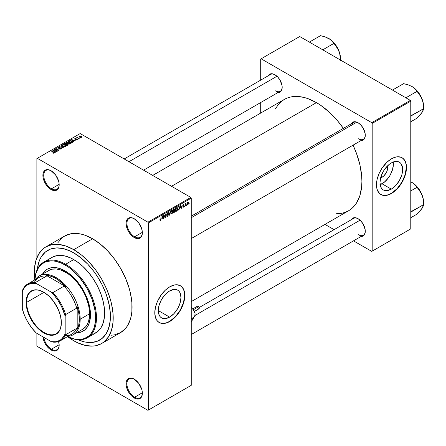 <?xml version="1.0" encoding="UTF-8"?>
<svg xmlns="http://www.w3.org/2000/svg" width="446" height="446" viewBox="0 0 446 446"><rect width="100%" height="100%" fill="white"/><g stroke="black" fill="none" stroke-linecap="round" stroke-linejoin="round"><path stroke-width="0.67" d="M134.43 218.847A10.916 6.3 -120 0 0 126.926 223.546A10.916 6.3 -120 0 0 134.642 236.793L134.213 237.534A11.524 6.651 60 0 1 126.067 223.424A11.524 6.651 60 0 1 134.213 218.718L132.624 217.982L129.686 217.693L127.439 218.992L126.224 221.679L126.067 223.424L126.686 227.382L128.454 231.452L131.096 235.02L134.213 237.534L135.801 238.27L138.739 238.56L140.986 237.266L141.739 236.073L142.358 232.829L141.739 228.87L138.739 222.916L134.213 218.718A11.524 6.651 60 0 1 142.358 232.829A11.524 6.651 60 0 1 134.213 237.534L134.642 236.793A10.916 6.3 60 0 1 127.511 227.17A10.916 6.3 60 0 1 129.184 218.429A10.916 6.3 60 0 1 134.43 218.847M134.43 379.267A10.916 6.3 -120 0 0 126.926 383.961A10.916 6.3 -120 0 0 134.642 397.208L134.213 397.949A11.524 6.651 60 0 1 126.067 383.839A11.524 6.651 60 0 1 134.213 379.139L131.096 378.052L129.686 378.108L127.439 379.407L126.224 382.094L126.224 385.768L126.686 387.797L128.454 391.872L131.096 395.435L132.624 396.851L135.801 398.691L138.739 398.98L140.986 397.681L142.202 394.994L142.202 391.32L141.739 389.291L138.739 383.337L134.213 379.139A11.524 6.651 60 0 1 142.358 393.249A11.524 6.651 60 0 1 134.213 397.949L134.642 397.208A10.916 6.3 60 0 1 127.511 387.591A10.916 6.3 60 0 1 129.184 378.844A10.916 6.3 60 0 1 134.43 379.267M58.632 341.524A11.524 6.651 60 0 1 59.173 345.221A11.524 6.651 60 0 1 51.028 349.926L51.457 349.185A10.916 6.3 -120 0 0 59.173 344.97A10.916 6.3 60 0 1 56.915 349.725A10.916 6.3 60 0 1 51.457 349.185L59.162 344.736L51.457 349.185A10.916 6.3 60 0 1 43.847 337.36A10.916 6.3 -120 0 0 51.457 349.185L51.028 349.926A11.524 6.651 60 0 1 42.928 336.83L44.254 341.837L46.501 345.728L49.439 348.828L52.617 350.662L55.555 350.952L57.802 349.658L59.017 346.966L59.173 345.221L58.554 341.262M51.245 170.824A10.916 6.3 -120 0 0 43.741 175.518A10.916 6.3 -120 0 0 51.457 188.764L51.028 189.505A11.524 6.651 60 0 1 42.883 175.395A11.524 6.651 60 0 1 51.028 170.695L47.912 169.608L46.501 169.664L44.254 170.963L43.039 173.65L43.039 177.324L43.502 179.353L45.269 183.429L47.912 186.991L49.439 188.407L52.617 190.247L55.555 190.537L57.802 189.238L59.017 186.551L59.017 182.877L58.554 180.847L55.555 174.893L51.028 170.695A11.524 6.651 60 0 1 59.173 184.806A11.524 6.651 60 0 1 51.028 189.505L51.457 188.764A10.916 6.3 60 0 1 44.327 179.147A10.916 6.3 60 0 1 45.999 170.4A10.916 6.3 60 0 1 51.245 170.824M169.631 317.117L158.291 310.572L159.155 305.064L161.614 299.4L165.293 294.438L169.631 290.937A16.034 9.255 -60 0 1 177.647 290.145A16.034 9.255 -60 0 1 180.106 302.99A16.034 9.255 -60 0 1 169.631 317.117L165.293 318.628L163.331 318.55L161.614 317.914L160.203 316.744L159.155 315.082L158.291 310.572L169.631 317.117A16.034 9.255 -60 0 1 161.614 317.914A16.034 9.255 -60 0 1 159.155 305.064A16.034 9.255 -60 0 1 169.631 290.937L173.968 289.432L175.93 289.51L177.647 290.145L179.058 291.31L180.106 292.972L180.965 297.482L180.106 302.99L177.647 308.654L173.968 313.616L169.631 317.117M159.105 322.458A21.224 12.254 120 0 0 169.631 321.36L169.803 321.454A21.224 12.254 -60 0 1 159.189 322.508A21.224 12.254 -60 0 1 155.938 305.499A21.224 12.254 -60 0 1 169.803 286.8L174.157 285.027L176.878 284.76L180.413 285.747L182.28 287.296L184.165 290.803L184.739 293.808L184.165 300.866L183.038 304.657L180.413 310.254L175.546 316.822L172.73 319.431L168.332 322.224L165.444 323.227L161.463 323.35L159.189 322.508L157.321 320.958L155.442 317.452L154.795 312.791L155.442 307.389L157.321 301.702L161.463 294.533L165.444 290.062L169.803 286.8A21.224 12.254 -60 0 1 180.413 285.747A21.224 12.254 -60 0 1 183.668 302.756A21.224 12.254 -60 0 1 169.803 321.454L169.631 321.36A21.224 12.254 120 0 0 183.473 302.734A21.224 12.254 120 0 0 180.329 285.696M191.239 216.182L353.572 122.46A9.7 5.603 60 0 1 358.21 122.823A9.7 5.603 -120 0 0 351.782 125.042M351.403 123.715A10.308 5.954 60 0 1 357.993 122.695L355.206 121.725L353.946 121.775L352.842 122.182L351.258 123.999M268.302 75.736A10.308 5.954 60 0 1 274.898 74.716L272.105 73.746L270.845 73.796L268.832 74.961L268.163 76.026M351.403 219.666A10.308 5.954 60 0 1 357.993 218.646L355.206 217.676L353.946 217.726L351.933 218.891L351.258 219.956M59.162 184.315L51.457 188.764L59.162 184.315M142.346 392.759L134.642 397.208L142.346 392.759M142.346 232.344L134.642 236.793L142.346 232.344M37.341 269.261A51.847 29.932 60 0 1 47.834 250.317A51.847 29.932 60 0 1 73.752 252.882L80.904 257.827L87.784 264.205L94.123 271.776L97.011 275.918L102.095 284.721L106.087 293.925L108.835 303.18L110.24 312.128L110.24 320.429L108.835 327.76L106.087 333.837L102.095 338.43L97.011 341.368L91.034 342.528L84.394 341.87L78.028 339.724L84.394 341.87L91.034 342.528L97.011 341.368L99.675 340.114A51.847 29.932 60 0 1 78.028 339.724A51.847 29.932 60 0 0 99.675 340.114L102.095 338.43L106.087 333.837L107.625 330.971L109.71 324.231L110.24 320.429L110.24 312.128L109.71 307.718L107.625 298.569L106.087 293.925L102.095 284.721L97.011 275.918L94.123 271.776L87.784 264.205L84.394 260.849L77.348 255.162L73.752 252.882A51.847 29.932 60 0 1 107.625 298.569A51.847 29.932 60 0 1 99.675 340.114L99.675 340.114A51.847 29.932 60 0 0 107.625 298.569A51.847 29.932 60 0 0 73.752 252.882L70.161 251.014L73.752 252.882A51.847 29.932 60 0 0 47.834 250.317L50.498 249.063L56.475 247.904L63.109 248.561L70.161 251.014L66.599 249.565L59.725 248.004L56.475 247.904L50.498 249.063L45.414 251.996L47.834 250.317A51.847 29.932 60 0 0 37.341 269.261L38.674 262.672L39.884 259.46L41.422 256.595L45.414 251.996L41.422 256.595L39.884 259.46L38.674 262.672L37.341 269.261M111.216 335.23L114.538 334.851L120.515 332.638A55.789 32.207 -120 0 0 129.067 287.932A55.789 32.207 -120 0 0 92.617 238.772L73.752 249.665A55.789 32.207 60 0 1 110.201 298.826A55.789 32.207 60 0 1 101.649 343.532A55.789 32.207 60 0 1 73.752 340.766A55.789 32.207 60 0 1 67.552 336.618L73.752 340.766L77.621 342.779L85.203 345.416L92.35 346.124L95.673 345.745L101.649 343.532L104.247 341.72L108.545 336.775L111.506 330.23L113.011 322.347L113.011 313.415L111.506 303.787L110.201 298.826L106.555 288.846L101.649 279.112L95.673 269.992L88.849 261.847L81.451 254.984L73.752 249.665L92.617 238.772L84.924 235.204L81.166 234.122L74.025 233.414L70.702 233.793L64.726 236.006L62.128 237.818L57.829 242.763M152.688 175.423L284.308 99.436A64.28 37.113 -120 0 1 316.443 102.619L320.897 105.44L329.639 112.492L337.867 121.184L343.364 128.353A64.28 37.113 -120 0 0 316.443 102.619L171.515 186.289L316.443 102.619L307.578 98.505L303.252 97.261L295.018 96.442L291.193 96.882L287.609 97.88L284.308 99.436L281.309 101.521L278.655 104.124L275.466 108.74M336.106 213.768L341.697 213.316L345.276 212.313L348.582 210.763A64.28 37.113 -120 0 0 353.065 145.156L356.527 153.502L359.939 164.975L361.678 176.07L361.896 181.338L361.678 186.356L359.939 195.443L356.527 202.98L354.236 206.074L351.576 208.678L348.582 210.763L191.239 301.608M199.15 307.567L353.572 218.412A9.7 5.603 60 0 1 358.21 218.774M124.166 158.954L270.471 74.482A9.7 5.603 60 0 1 275.115 74.844M382.049 177.268L381.235 175.858L382.049 177.268L380.611 177.887A8.05 4.65 -60 0 0 382.049 177.268A8.05 4.65 -60 0 0 387.557 165.856L387.635 168.755L386.782 171.615L384.229 175.512L382.049 177.268M380.137 184.705A16.034 9.255 120 0 0 382.049 183.785L391.309 189.132A16.034 9.255 -60 0 1 383.292 189.929A16.034 9.255 -60 0 1 380.834 177.079A16.034 9.255 -60 0 1 391.309 162.952L395.647 161.441L397.609 161.519L399.326 162.16L400.737 163.325L402.431 167.066L402.431 172.178L401.785 175.005L399.326 180.669L395.647 185.631L391.309 189.132L386.972 190.643L385.01 190.565L383.292 189.929L381.882 188.758L380.834 187.097L379.975 182.587L380.834 177.079L383.292 171.415L385.01 168.794L389.096 164.479L391.309 162.952A16.034 9.255 -60 0 1 399.326 162.154A16.034 9.255 -60 0 1 401.785 175.005A16.034 9.255 -60 0 1 391.309 189.132L382.049 183.785A16.034 9.255 120 0 0 393.221 162.037M380.784 194.473A21.224 12.254 120 0 0 391.309 193.369L391.482 193.469A21.224 12.254 -60 0 1 380.867 194.523A21.224 12.254 -60 0 1 377.617 177.514A21.224 12.254 -60 0 1 391.482 158.809L394.409 157.455L397.224 156.814L401.004 157.248L403.084 158.453L405.347 161.502L406.2 164.262L406.49 167.479L405.843 172.881L403.084 180.435L401.004 184.042L397.224 188.836L392.954 192.538L390.01 194.239L385.74 195.465L383.142 195.365L379.88 193.832L377.617 190.776L376.764 188.022L376.474 184.806L377.121 179.404L379.005 173.717L381.96 168.242L387.122 162.071L391.482 158.809A21.224 12.254 -60 0 1 402.091 157.761A21.224 12.254 -60 0 1 405.347 174.765A21.224 12.254 -60 0 1 391.482 193.469L391.309 193.369A21.224 12.254 120 0 0 405.152 174.748A21.224 12.254 120 0 0 402.008 157.711M191.239 385.327L191.239 198.175L148.362 222.928L148.362 410.08L191.239 385.327L147.933 410.331L37.308 346.458L36.879 345.717L36.879 333.34L36.879 345.717L37.308 346.458L147.933 410.331L191.239 385.327L191.239 198.175L190.81 197.427L147.933 222.186L37.308 158.313L80.185 133.56L190.81 197.427L191.239 198.175L148.362 222.928L148.362 410.08L191.239 385.327M186.64 204.786L186.367 205.439L186.64 204.786M185.547 204.608L185.274 206.074L185.274 203.549L185.547 203.393L185.547 203.794L186.077 203.125L185.547 204.608L186.133 203.147L185.547 203.794L185.547 203.393L185.274 203.549L185.274 206.074L185.274 204.452L185.547 204.608M184.767 205.868L184.499 206.52L184.767 205.868M184.07 206.002L183.367 205.595L184.031 206.331L183.546 207.106L182.927 207.234L182.743 206.771L183.345 206.866L183.791 206.303L182.832 205.929L183.155 204.775L183.925 204.597L184.031 204.948L183.473 204.909L183.061 205.511L183.886 205.545L184.07 206.002L183.055 205.455L183.406 204.948L184.031 204.948L183.395 204.591L182.782 205.667L183.797 206.219L183.429 206.821L182.743 206.771L183.406 207.195L182.749 206.816L183.406 207.195L184.07 206.002L183.457 205.578M180.262 207.931L180.859 205.154L181.728 208.12L181.444 208.282L181.204 207.384L180.262 207.931L181.204 207.384L181.444 208.282L181.728 208.12L180.859 205.154L180.262 207.931M175.529 211.203L176.309 211.292L175.311 210.718L176.309 211.292L175.674 211.337L175.317 210.752L175.54 208.689L176.248 207.775L177.012 207.73L177.363 208.761L177.162 210.133L176.309 211.292L177.09 210.311L177.363 208.912L176.939 207.68L176.315 207.736L175.256 210.166L175.696 211.348M171.047 213.79L171.827 213.879L170.829 213.305L171.827 213.879L171.192 213.924L170.835 213.339L171.058 211.276L171.827 210.322L172.53 210.317L172.87 211.203L172.68 212.72L171.827 213.879L172.608 212.898L172.881 211.499L172.457 210.267L171.827 210.322L170.773 212.759L171.208 213.941M160.465 220.034L160.136 219.504L159.863 219.711L160.025 220.452L160.448 220.447L159.891 220.129L160.448 220.447L159.997 220.419L159.863 219.711L160.136 219.504L160.326 220.073L160.716 219.733L161.067 216.583L160.973 219.75L160.448 220.447L161.067 218.936L161.067 216.583L160.755 219.605L160.465 220.034L159.863 219.822M161.865 218.551L162.461 215.78L163.331 218.741L163.046 218.908L162.807 218.01L161.865 218.551L162.807 218.01L163.046 218.908L163.331 218.741L162.461 215.78L161.865 218.551M163.916 215.63L163.643 218.562L163.643 215.095L163.933 214.927L165.087 217.04L165.355 214.108L165.355 217.57L165.065 217.743L163.916 215.63L165.065 217.743L165.355 217.57L165.355 214.108L165.087 217.04L163.933 214.927L163.643 215.095L163.643 218.562L163.916 218.406L163.916 215.63M168.398 214.855L167.718 216.238L167.088 216.488L166.698 216.109L166.915 215.502L167.311 216.026L168.086 215.284L167.997 214.71L167.033 214.794L166.732 214.387L166.982 213.327L167.668 212.742L168.109 212.775L168.32 213.383L167.456 213.255L167.01 214.253L168.164 214.303L168.398 214.855L167.986 214.27L167.083 214.381L167.506 213.227L168.32 213.383L168.07 212.748L167.501 212.826L166.72 214.225L168.125 215.022L167.573 215.931L166.642 215.702L166.932 216.433L167.545 216.355L166.648 215.836L167.545 216.355L168.398 214.855L167.534 214.359L168.398 214.855M170.595 211.081L169.469 215.195L168.66 212.201L168.945 212.034L169.586 214.727L170.595 211.081L169.586 214.727L168.945 212.034L168.66 212.201L169.469 215.195L169.736 215.044L169.369 214.833L169.736 215.044L170.595 211.081M174.949 211.019L174.537 212.185L173.271 213.004L173.271 209.536L174.665 208.962L174.576 210.384L174.949 211.019L174.576 210.384L174.871 209.486L174.118 209.046L173.271 209.536L173.271 213.004L174.118 212.513L173.767 212.313L174.118 212.513L174.949 211.019L174.074 210.512L174.949 211.019M179.587 207.607L179.158 209.38L177.753 210.417L177.753 206.95L179.13 206.336L179.587 207.607L178.952 206.325L177.753 206.95L177.753 210.417L178.551 209.955L178.199 209.748L178.551 209.955L179.587 207.607L179.298 207.44L179.587 207.607M188.552 202.897L188.156 204.329L187.353 204.725L187.03 203.688L187.431 202.384L188.145 201.971L188.519 202.484L188.552 202.897L187.788 202.055L187.03 203.8L187.788 204.664L187.064 204.246L187.788 204.664L188.552 202.897L188.251 202.724L188.552 202.897M189.215 203.304L188.942 203.956L189.215 203.304M36.879 158.564L36.879 257.743L36.879 158.564L37.308 158.313L147.933 222.186L148.362 222.928L147.933 222.186L190.81 197.427L80.185 133.56L36.879 158.564M80.302 137.948L79.6 137.859L80.302 137.948M78.429 139.029L77.732 138.94L78.429 139.029M73.69 141.767L73.027 141.114L73.975 140.568L75.391 140.785L71.232 139.721L73.4 141.934L73.69 141.767L73.027 141.114L73.975 140.568L75.391 140.785L71.516 139.553L71.232 139.721L73.4 141.934L73.69 141.767M68.756 144.114L70.217 143.785L70.028 142.798L68.299 141.99L66.71 142.33L66.978 143.344L68.756 144.114L70.011 143.935L70.334 143.222L69.526 142.441L66.933 142.157L66.571 142.67L67.457 143.679L68.756 144.114M64.274 146.706L65.735 146.372L65.545 145.385L63.817 144.576L62.228 144.917L62.49 145.937L64.274 146.706L65.529 146.522L65.852 145.809L65.044 145.028L62.451 144.744L62.089 145.257L62.975 146.266L64.274 146.706M58.119 147.247L58.164 148.167L60.963 148.161L60.924 149.137L60.924 148.78L59.563 148.752L59.563 149.048L59.563 148.752L61.531 148.769L61.509 148.228L60.706 147.816L58.398 147.988L58.387 147.503L59.602 147.47L59.836 147.286L59.446 147.124L58.209 147.197L57.896 147.96L58.917 148.373L60.829 148.1L61.174 148.39L60.924 148.78L59.329 148.931L61.041 149.092L61.23 148L58.448 148.016L58.482 147.442L59.836 147.286L58.119 147.247L57.779 147.682M55.293 152.387L54.629 151.735L55.572 151.188L56.993 151.406L52.834 150.341L55.003 152.554L55.293 152.387L54.629 151.735L55.572 151.188L56.993 151.406L52.834 150.341L55.003 152.554L55.293 152.387M54.15 153.09L53.765 152.153L53.765 152.487L53.765 152.153L51.457 151.138L53.882 152.582L53.815 153.212L53.815 152.883L52.628 152.894L53.86 153.201L54.328 152.588L51.73 150.977L51.457 151.138L53.933 152.655L52.628 152.894L53.514 153.218L54.395 152.777M57.579 151.071L55.176 149.683L59.017 150.235L56.018 148.501L55.744 148.663L58.153 150.051L54.3 149.494L57.305 151.227L57.579 151.071L55.176 149.683L58.727 150.408L59.017 150.235L56.018 148.501L55.744 148.663L58.153 150.051L54.3 149.494L57.579 151.071M63.399 147.71L61.253 145.48L60.968 145.647L62.897 147.593L59.324 146.595L63.399 147.71L61.253 145.48L60.968 145.647L62.897 147.593L59.324 146.595L63.399 147.71M66.616 143.98L66.281 143.45L66.281 144.42L66.281 143.45L64.776 143.445L64.776 143.852L64.776 143.445L63.929 143.935L66.933 145.669L68.127 144.894L67.725 144.192L65.529 143.244L63.929 143.935L66.933 145.669L68.177 144.733L66.632 143.891M72.213 142.62L72.469 141.733L71.014 140.813L69.805 140.657L68.411 141.349L71.416 143.082L72.631 142.123L71.728 141.148L69.665 140.691L68.411 141.349L71.416 143.082L72.213 142.62M77.108 139.838L77.398 139.442L76.929 138.979L75.017 139.029L75.998 138.494L75.123 138.422L74.56 138.896L75.324 139.397L76.846 139.241L76.818 139.648L75.742 139.815L76.333 139.988L77.108 139.838L77.063 139.052L75.073 139.068L76.093 138.533L74.839 138.539L74.844 139.252L76.846 139.241L76.818 139.648L75.742 139.815L77.108 139.838L77.063 139.052M79.21 138.578L77.682 137.641L77.693 137.028L77.258 137.151L77.375 137.519L76.757 137.474L78.936 138.734L79.21 138.578L77.682 137.641L77.693 137.028L77.375 137.519L76.757 137.474L79.21 138.578M81.49 137.307L81.1 136.203L81.1 136.537L81.1 136.203L79.232 136.002L79.232 136.838L79.232 136.002L79.6 137.095L81.49 137.307L81.707 136.721L80.904 136.097L79.07 136.125L79.165 136.777L80.241 137.374L81.278 137.401L81.763 136.928M260.704 59.045L260.704 80.124L260.704 59.045L299.723 36.522L410.348 100.389L371.758 122.667L261.133 58.8L371.758 122.667L372.187 123.414L372.187 251.154L410.777 228.87L410.777 101.13L372.187 123.414L372.187 251.154L371.758 251.399L353.505 240.862L371.758 251.399L410.777 228.87L371.758 251.399L410.777 228.87L410.777 101.13L410.348 100.389L410.777 101.13L372.187 123.414L371.758 122.667L410.348 100.389L299.723 36.522L260.704 59.045M260.704 102.53L260.704 113.061L260.704 102.53M334.099 229.657L324.978 224.394L334.099 229.657M360.781 236.452L363.15 235.99L364.728 234.172L365.285 231.273L365.14 229.551L363.15 224.087L360.781 220.898L357.993 218.646A10.308 5.954 60 0 1 365.285 231.273A10.308 5.954 60 0 1 361.104 236.469M277.685 92.523L280.049 92.06L281.632 90.243L282.184 87.344L282.045 85.621L280.049 80.157L277.685 76.968L274.898 74.716A10.308 5.954 60 0 1 282.184 87.344A10.308 5.954 60 0 1 278.003 92.539M360.781 140.496L363.15 140.038L364.728 138.221L365.285 135.316L365.14 133.594L363.15 128.136L360.781 124.947L357.993 122.695A10.308 5.954 60 0 1 365.285 135.316A10.308 5.954 60 0 1 361.104 140.518M380.867 194.523L382.975 195.264L385.567 195.37L388.382 194.729L391.309 193.369L397.052 188.736L401.924 182.169L405.174 174.67L406.317 167.378L406.027 164.161L405.174 161.407L403.786 159.211L402.091 157.761M379.836 184.811L384.262 182.258L388.349 177.943L390.066 175.323L392.525 169.658L393.383 164.15L393.166 161.72M365.28 135.066A9.7 5.603 60 0 1 363.273 139.263A9.7 5.603 60 0 1 358.422 138.784A9.7 5.603 -120 0 0 365.28 135.066M282.184 87.087A9.7 5.603 60 0 1 280.177 91.291A9.7 5.603 60 0 1 275.327 90.811A9.7 5.603 -120 0 0 282.184 87.087M358.422 234.741A9.7 5.603 -120 0 0 365.28 231.017A9.7 5.603 60 0 1 363.273 235.22L191.239 334.539M101.649 343.532L120.515 332.638L125.421 328.568L127.411 325.881L130.371 319.342L131.308 315.545L131.877 311.453L131.877 302.522L130.371 292.894L129.067 287.932L125.421 277.953L120.515 268.219L114.538 259.104L107.715 250.953L100.317 244.09L92.617 238.772A55.789 32.207 -120 0 0 64.726 236.006L45.86 246.9A55.789 32.207 60 0 1 73.752 249.665L66.058 246.097L58.66 244.414L51.836 244.687L45.86 246.9L43.262 248.712L38.964 253.657L36.003 260.196L34.498 268.085L34.309 272.439L34.794 279.882A55.789 32.207 60 0 1 45.86 246.9M142.358 232.578A10.916 6.3 60 0 1 140.1 237.333A10.916 6.3 60 0 1 134.642 236.793A10.916 6.3 -120 0 0 142.358 232.578M142.358 392.993A10.916 6.3 60 0 1 140.1 397.748A10.916 6.3 60 0 1 134.642 397.208A10.916 6.3 -120 0 0 142.358 392.993M59.173 184.549A10.916 6.3 60 0 1 56.915 189.305A10.916 6.3 60 0 1 51.457 188.764A10.916 6.3 -120 0 0 59.173 184.549M159.016 322.408L161.29 323.25L163.888 323.356L166.704 322.714L169.631 321.36L175.373 316.721L180.24 310.154L183.496 302.656L184.638 295.363L184.349 292.147L183.496 289.393L182.107 287.196L180.24 285.646M53.882 152.582L53.815 152.883M53.119 150.636L53.119 150.179L53.119 150.636M54.629 152.175L54.629 151.735L54.629 152.175M54.373 151.478L53.754 150.826L53.754 151.278L53.308 150.43L53.308 150.826L53.308 150.43L55.131 151.043L55.131 151.445L55.131 151.043L54.373 151.478L54.373 151.908L53.308 150.43L55.131 151.043L54.373 151.478M54.596 149.661L54.596 149.326L54.596 149.661M56.018 148.819L56.018 148.501L56.018 148.819M55.176 149.995L55.176 149.683L55.176 149.995M60.963 148.161L60.924 148.78M58.448 148.016L58.482 147.442M59.469 148.295L59.469 148.011L59.469 148.295M60.099 148.111L60.099 147.827L60.099 148.111M61.247 148.992L61.626 148.518L61.23 148L61.23 149.003M61.253 145.937L61.253 145.48L61.253 145.937M62.451 145.898L62.451 144.744L62.451 145.898M65.044 145.363L65.044 145.028L65.044 145.363M65.852 146.204L65.852 145.809L65.852 146.204M63.254 146.11L62.802 144.944L63.968 144.855L64.765 145.179L65.177 146.321L65.177 146.667L65.177 146.321L63.254 146.11L63.254 146.411L62.529 145.318L63.204 144.811L64.581 145.084L65.439 145.875L64.703 146.466L63.254 146.11M62.529 145.965L62.802 144.944M65.445 146.567L65.445 145.937L65.177 146.321M67.725 145.206L67.725 144.192L67.435 145.379L67.435 144.972L66.855 145.307L65.802 144.699L65.802 145.017L66.343 144.387L67.457 144.348L67.681 144.788L66.855 145.625L65.802 144.699L66.883 144.203L67.681 144.788M65.451 144.498L64.553 143.98L64.553 144.298L65.032 143.707L66.058 143.634L66.22 144.459L66.22 144.019L65.451 144.811L64.553 143.98L66.058 143.634L66.22 144.019L65.451 144.498M66.058 143.634L66.22 144.019M66.933 143.311L66.933 142.157L66.933 143.311M69.526 142.776L69.526 142.441L69.526 142.776M70.334 143.618L70.334 143.222L70.334 143.618M67.736 143.523L67.285 142.358L68.45 142.268L69.247 142.592L69.66 144.08L69.66 143.735L67.736 143.523L67.736 143.818L67.011 142.731L67.842 142.207L69.158 142.542L69.922 143.289L69.186 143.88L67.736 143.523M67.011 143.378L67.285 142.358M69.18 141.31L69.18 140.908L69.18 141.31M69.665 141.036L69.665 140.691L69.665 141.036M71.728 141.477L71.728 141.148L71.728 141.477M71.338 142.72L69.035 141.393L69.035 141.705L69.972 140.925L71.455 141.304L72.079 141.789L71.828 142.843L71.828 142.436L71.338 143.038L69.035 141.393L70.178 140.903L71.544 141.354L72.079 141.789L71.338 142.72M71.516 140.011L71.516 139.553L71.516 140.011M73.027 141.549L73.027 141.114L73.027 141.549M72.77 140.858L72.152 140.206L72.152 140.657L71.706 139.804L71.706 140.206L71.706 139.804L73.529 140.418L73.529 140.825L73.529 140.418L72.77 140.858L72.77 141.287L71.706 139.804L73.529 140.418L72.77 140.858M76.818 139.96L76.818 139.648L76.818 139.96M76.846 139.241L76.818 139.648M74.839 138.539L74.844 139.252M75.073 139.068L75.157 138.712M75.775 139.358L75.775 139.018L75.775 139.358M78.005 139.096L78.005 138.784L78.005 139.096M77.03 137.636L77.03 137.318L77.03 137.636M77.375 137.836L77.375 137.519L77.375 137.836M77.314 137.106L77.375 137.519M77.682 137.641L77.688 137.34M78.078 138.243L78.078 137.925L78.078 138.243M79.873 138.015L79.873 137.702L79.873 138.015M79.232 136.002L78.959 136.381M79.873 136.933L79.533 136.186L80.849 136.37L81.189 137.123L81.189 137.424L81.189 137.123L79.873 136.933L79.873 137.234L79.388 136.431L79.867 136.097L81.334 136.933L80.854 137.217L79.873 136.933M67.457 144.348L67.725 144.671M69.927 143.98L69.927 143.35L69.66 143.735M72.079 141.789L71.828 142.436M160.025 220.452L160.448 220.447M162.941 218.518L163.331 218.741L162.941 218.518M162.455 217.804L162.807 218.01L162.455 217.804M161.954 218.094L162.138 216.098L162.718 217.659L161.747 217.971L162.718 217.659L162.338 216.21L161.954 218.094M164.502 216.706L165.087 217.04L164.502 216.706M164.797 217.247L165.355 217.57L164.797 217.247M167.573 215.931L166.915 215.502M167.428 214.381L168.125 215.022M166.726 214.342L167.445 214.755L166.726 214.342M166.938 214.76L167.445 214.755M167.428 212.87L168.32 213.383L167.428 212.87M167.506 213.227L168.047 213.589M166.72 214.175L167.099 214.392M167.512 214.364L167.083 214.381M169.162 214.058L169.48 214.242L169.162 214.058M169.296 214.559L169.586 214.727L169.296 214.559M172.591 211.332L172.881 211.499L172.591 211.332M171.833 210.729L172.49 210.93L172.05 210.646L171.537 210.975L171.047 212.603L171.833 210.729L171.532 210.557L172.49 210.93L172.608 211.644L171.827 213.478L171.364 213.517L171.827 213.478L170.785 212.452L171.387 213.528L170.807 213.194M174.648 208.945L174.118 209.046M174.113 209.051L174.871 209.486L174.113 209.051M174.018 209.508L173.544 209.787L173.544 210.819L174.576 210.384L174.598 209.698L173.544 210.819L173.271 209.626L174.018 209.508L173.667 209.308L174.598 209.698L174.386 209.347L174.018 209.508L174.598 209.698M174.079 210.913L173.544 211.226L173.544 212.441L173.271 211.07L174.079 210.913L173.728 210.713L174.676 211.175L174.403 211.9L173.544 212.441L173.271 212.285L174.615 211.543L174.514 210.796L174.079 210.913L174.676 211.175M177.073 208.745L177.363 208.912L177.073 208.745M176.315 208.143L176.973 208.343L176.426 208.087L175.78 208.75L175.691 210.785L176.309 210.891L175.267 209.865L175.529 210.016L176.315 208.143L176.014 207.964L176.973 208.343L177.09 209.057L176.309 210.891L175.289 210.607M178.896 206.76L178.026 207.195L178.026 209.854L179.158 208.812L179.298 207.418L178.896 206.76L179.203 208.667L178.517 209.57L177.753 209.692L177.753 207.039L178.896 206.76L178.489 206.526L179.03 206.793L178.523 206.504M181.344 207.897L181.728 208.12L181.344 207.897M180.859 207.184L181.204 207.384L180.859 207.184M180.357 207.474L180.541 205.478L181.115 207.033L180.145 207.351L181.115 207.033L180.736 205.589L180.357 207.474M182.743 206.771L183.406 207.195M183.429 206.821L183.016 206.565M182.793 205.495L183.724 206.035L182.793 205.495M182.782 205.667L183.457 206.046M184.031 204.948L183.395 204.591M183.406 204.948L183.758 205.149M185.709 203.348L186.054 203.549L185.709 203.348M185.274 203.878L185.603 204.062L185.274 203.878M187.331 204.708L187.788 204.664M188.257 202.01L187.788 202.055M187.783 202.417L187.392 204.19L187.928 204.201L188.262 203.393L187.911 202.367L188.279 203.075L187.799 204.301L187.041 203.488L187.303 203.638L187.526 202.272L188.073 202.395L187.649 202.155M187.799 204.301L187.041 204.051M171.827 213.478L172.53 212.374L172.49 210.93M176.309 210.891L177.012 209.782L176.973 208.343M81.657 331.768L76.952 332.577A35.775 20.655 -120 0 0 83.279 331.027M65.177 270.956A35.775 20.655 60 0 1 88.553 302.483A35.775 20.655 60 0 1 83.067 331.149A35.775 20.655 60 0 1 76.528 332.827L81.228 332.014L84.734 329.99L87.488 326.818L89.39 322.625L90.477 314.77L89.992 308.794L88.553 302.483L86.212 296.083L81.228 286.85L77.102 281.287L72.52 276.453L67.658 272.528L60.243 268.665L55.499 267.589L51.123 267.762L47.287 269.183A35.775 20.655 60 0 1 65.177 270.956M87.438 337.728A43.658 25.205 60 0 1 67.541 336.613A43.658 25.205 -120 0 0 96.464 316.615A43.658 25.205 -120 0 0 65.607 264.272A43.658 25.205 60 0 1 94.128 302.745A43.658 25.205 60 0 1 87.438 337.728L95.583 333.028A43.658 25.205 -120 0 0 102.279 298.04A43.658 25.205 -120 0 0 73.752 259.566L65.607 264.272L65.177 265.013A43.056 24.859 60 0 1 95.6 316.342A43.056 24.859 60 0 1 67.575 336.596L74.014 338.91L76.829 339.373L82.092 339.161L84.489 338.492L88.709 336.055L90.493 334.31L93.303 329.856L94.312 327.191L95.477 321.103L95.477 314.213L95.037 310.544L92.027 299.099L86.702 287.737L79.527 277.451L71.115 269.116L68.16 266.903L62.195 263.458L56.341 261.423L53.526 260.96L50.827 260.877L45.866 261.841L43.652 262.878L39.867 266.022L38.328 268.096L36.048 273.142L34.827 279.876A43.056 24.859 60 0 1 65.177 265.013L65.607 264.272A43.658 25.205 -120 0 0 34.794 279.898A43.658 25.205 60 0 1 43.775 262.109A43.658 25.205 60 0 1 65.607 264.272L73.752 259.566A43.658 25.205 -120 0 0 51.926 257.403L56.603 255.669L61.938 255.458L64.793 255.926L70.73 257.989L76.779 261.484L82.716 266.273L88.308 272.177L93.337 278.967L97.618 286.377L100.98 294.131L103.299 301.925L104.475 309.457L104.475 316.448L103.299 322.62L100.98 327.738L97.618 331.607L93.337 334.082M47.047 271.614L48.631 270.51A33.957 19.607 60 0 1 65.607 272.194A33.957 19.607 60 0 1 87.79 302.115A33.957 19.607 60 0 1 82.588 329.326L73.155 334.773A33.957 19.607 60 0 1 68.048 336.317A33.957 19.607 -120 0 0 80.185 319.23L79.327 319.23A33.35 19.256 60 0 1 77.186 329.338L76.757 328.334A32.748 18.905 60 0 1 65.138 335.743M49.891 258.819L51.926 257.403L43.775 262.109M42.565 274.011L44.143 271.792L47.287 269.183A35.775 20.655 60 0 0 42.565 274.011M46.049 270.098L42.994 273.76A35.775 20.655 -120 0 1 47.505 269.061M39.192 275.957A33.957 19.607 60 0 1 65.361 285.055A33.957 19.607 60 0 1 80.185 319.23L89.618 313.783L80.185 319.23A33.957 19.607 -120 0 0 62.317 282.106A33.957 19.607 -120 0 0 35.306 279.603A33.957 19.607 60 0 1 39.192 275.957L50.376 269.691L52.266 269.161L56.419 268.999L60.924 270.02L67.959 273.682L72.575 277.412L76.924 282L82.588 290.117L85.571 296.044L88.587 305.136L89.501 310.996L89.501 316.431L88.587 321.232L86.786 325.218L85.571 326.851L82.588 329.326M421.225 113.384L422.797 111.271L423.7 108.64L423.265 103.617L422.067 99.023A16.407 9.472 -120 0 0 412.02 86.524L414.908 88.743L418.554 93.197L422.067 99.023A16.407 9.472 -120 0 1 423.622 106.616L422.736 100.98L420.221 95.182L416.458 90.103L412.02 86.524L408.185 84.857L403.608 83.647L392.48 90.07L403.608 83.647L408.185 84.857L412.02 86.524L414.908 88.743L417.004 91.38L405.871 97.808L417.004 91.38L419.898 94.953L422.791 101.27L423.7 108.64L411.613 115.369A18.832 10.871 60 0 1 411.613 115.687L410.777 116.54L411.691 115.575L423.7 108.64L422.067 112.414L417.004 118.173L410.777 121.764L417.004 118.173L421.102 113.691L422.736 111.232M411.613 115.369L410.777 114.483L411.613 115.369A18.832 10.871 -120 0 1 411.613 115.687L411.613 115.369M356.705 122.204L191.239 217.732L356.705 122.204M360.061 220.185L194.852 315.567L360.061 220.185M128.944 161.714L276.96 76.255L128.944 161.714M43.87 292.269A24.558 14.177 -120 0 0 26.632 302.371L26.119 302.371A24.92 14.389 60 0 1 43.741 292.197A24.92 14.389 60 0 1 61.364 322.72L60.606 328.189L59.279 331.11L57.361 333.318L53.531 335.119L50.482 335.236L47.176 334.489L43.741 332.894L38.624 329.064L35.429 325.697L31.276 319.737L29.085 315.389L27.457 310.929L26.453 306.536L26.203 300.426L27.457 295.358L29.085 292.777L32.558 290.357L35.429 289.8L38.624 290.117L43.741 292.197L48.854 296.027L53.531 301.279L58.393 309.697L60.606 316.376L61.364 322.72A24.92 14.389 60 0 1 43.741 332.894A24.92 14.389 60 0 1 26.119 302.371L26.632 302.371A24.558 14.177 60 0 1 31.716 291.127A24.558 14.177 60 0 1 43.87 292.269M43.992 292.342L26.632 302.371L43.992 292.342M34.348 282.413A32.748 18.905 60 0 1 46.568 276.057L45.921 275.182A33.35 19.256 60 0 1 65.568 286.527L58.275 279.999L53.219 277.077L48.274 275.472L45.921 275.182L65.568 286.527L64.062 286.154A32.748 18.905 60 0 1 76.757 308.141L77.186 306.647A33.35 19.256 60 0 1 79.327 319.23L78.786 313.109L77.186 306.647L77.186 329.338L78.786 324.721L79.327 319.23L80.185 319.23A33.957 19.607 60 0 1 73.155 334.773M27.797 283.94L38.941 277.501A32.748 18.905 -120 0 1 46.568 276.057L35.424 282.491L36.204 283.439A32.14 18.554 60 0 0 22.3 291.461L22.729 289.822A32.748 18.905 60 0 1 27.797 283.94A32.748 18.905 60 0 1 35.424 282.491A32.748 18.905 -120 0 0 22.729 289.822L22.3 291.461L22.3 308.872L24.508 315.417L27.669 321.822L31.633 327.765L36.204 332.95L51.279 341.653L52.912 342.099A32.748 18.905 -120 0 0 65.607 334.773L65.177 333.625L65.177 316.22L65.607 314.575L76.757 308.141L77.186 306.647L77.186 329.338L76.757 328.334L65.607 334.773A32.748 18.905 60 0 1 60.539 340.655A32.748 18.905 60 0 1 52.912 342.099L51.279 341.653L55.845 341.742L59.809 340.376L61.503 339.166L64.202 335.771L65.177 333.625L65.177 316.22L61.503 306.43L57.913 300.219L53.62 294.622L51.279 292.141L36.204 283.439L35.424 282.491L46.568 276.057L45.921 275.182L65.568 286.527L64.062 286.154L52.912 292.587L51.279 292.141L36.204 283.439L31.633 283.349L27.669 284.71L24.508 287.464L22.3 291.461L22.3 308.872A32.14 18.554 60 0 0 36.204 332.95L51.279 341.653A32.14 18.554 60 0 0 65.177 333.625L65.607 334.773L76.757 328.334A32.748 18.905 -120 0 1 71.689 334.216L60.539 340.655M76.757 308.141A32.748 18.905 -120 0 0 64.062 286.154L52.912 292.587A32.748 18.905 60 0 1 65.607 314.575L76.757 308.141M61.364 322.57A24.558 14.177 60 0 1 56.274 333.664A24.558 14.177 60 0 1 37.352 327.085A24.558 14.177 60 0 1 26.632 302.371A24.558 14.177 -120 0 0 43.931 332.409A24.558 14.177 -120 0 0 61.364 322.57M65.607 314.575A32.748 18.905 -120 0 0 52.912 292.587L51.279 292.141A32.14 18.554 60 0 1 65.177 316.22L65.607 314.575M423.622 204.552L423.522 200.761L422.736 196.931L420.221 191.133L416.458 186.06L413.537 183.468L410.777 181.829L413.604 183.535L417.004 187.331L410.777 190.927L417.004 187.331L419.898 190.905L422.067 194.974L423.265 199.568L423.7 204.597L411.613 211.644A18.832 10.871 -120 0 0 411.613 211.482L410.777 211.482L411.613 211.482A18.832 10.871 60 0 1 411.613 211.644L410.777 212.491L411.691 211.527L410.777 210.434L411.613 211.32A18.832 10.871 60 0 1 411.613 211.482A18.832 10.871 -120 0 0 411.613 211.32L423.7 204.597L422.067 208.371L417.004 214.125L410.777 217.72L417.004 214.125L421.102 209.642L422.736 207.184M423.622 202.568A16.407 9.472 -120 0 0 422.067 194.974A16.407 9.472 -120 0 0 412.02 182.475L411.92 182.42M421.225 209.341L422.797 207.223L423.7 204.597L423.265 199.568L422.067 194.974L418.554 189.149L414.908 184.694L412.02 182.475A16.407 9.472 -120 0 0 411.965 182.442M328.864 38.512A16.407 9.472 -120 0 1 328.919 38.546L325.089 36.884L320.507 35.669L309.379 42.097L320.507 35.669L325.089 36.884L330.503 39.605L333.903 43.401L322.776 49.829L333.903 43.401L336.802 46.975L338.971 51.045A16.407 9.472 -120 0 1 340.521 58.638L339.64 53.002L338.971 51.045L340.17 55.639L340.521 60.461L339.69 53.291L337.126 47.204L333.363 42.13L328.919 38.546L331.807 40.764L335.459 45.219L338.971 51.045A16.407 9.472 -120 0 0 328.919 38.546L328.825 38.49M194.417 311.431L198.927 308.827A1.516 0.875 -120 0 0 198.654 306.686L193.302 309.775L198.654 306.686A1.516 0.875 -120 0 0 197.411 306.201L192.611 308.972M193.324 309.803L191.239 307.389L193.324 309.803A7.275 5.642 -149.8 0 1 194.467 316.431A7.275 5.642 -149.8 0 1 191.239 318.695L193.692 317.413L194.857 315.545L195.013 313.259L193.324 309.803M197.154 307.311L197.099 306.803M197.138 306.586L197.322 306.263M197.466 306.168L198.453 306.486L199.189 307.712L199.016 308.76L198.091 308.699M275.327 74.967L274.898 74.716M358.422 122.94L357.993 122.695M53.938 152.705L53.938 153.184M61.186 148.457L61.186 149.025M58.231 147.738L58.231 148.206M66.276 143.885L66.276 144.426M72.185 142.04L72.185 142.636M76.991 139.436L76.991 139.899M74.967 138.935L74.967 139.314M77.598 137.48L77.598 137.965M79.382 136.409L79.382 136.955M81.334 136.911L81.334 137.379M167.111 215.981L166.642 215.713M167.88 213.166L167.401 212.887M172.301 210.696L171.749 210.373M174.475 209.369L174.018 209.107M174.525 210.802L174.052 210.529M176.783 208.104L176.231 207.786M183.144 206.866L182.849 206.693M183.652 204.909L183.261 204.681M83.497 330.904L83.067 331.149M47.716 268.932L47.287 269.183M363.273 139.263L191.239 238.588M143.573 170.155L280.177 91.291M194.462 316.443L191.239 321.979"/></g></svg>
